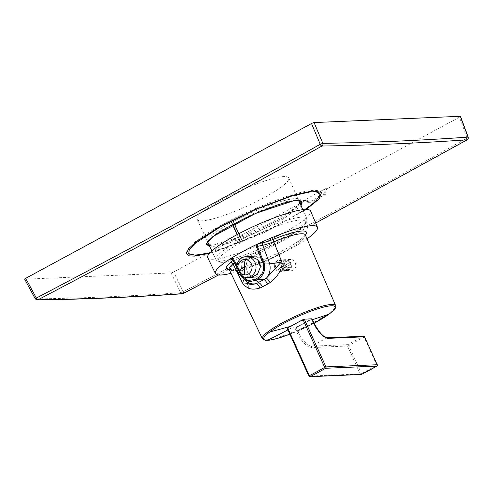 <?xml version="1.0" encoding="UTF-8"?>
<svg xmlns="http://www.w3.org/2000/svg" width="493" height="493" viewBox="0 0 493 493"><rect width="100%" height="100%" fill="white"/><g stroke="black" fill="none" stroke-linecap="round" stroke-linejoin="round"><path stroke-width="0.37" stroke-dasharray="2.46 1.85" d="M209.482 253.347L216.039 251.492A1.048 0.641 73.3 0 1 216.359 250.333A1.048 0.641 73.3 0 1 217.099 250.758L210.03 252.736M306.184 209.476L263.619 232.906L216.039 251.492M468.239 137.22A2.095 0.407 -20.4 0 1 467.191 137.997C373.047 190.569 278.409 241.823 183.279 291.751A2.095 0.493 -26.1 0 1 180.715 292.713A2.095 1.91 -93.8 0 0 182.515 293.779L182.607 293.773M24.65 279.149A2.089 0.351 155.6 0 0 24.853 279.204L171.046 272.937L180.715 292.713C132.925 296.04 84.519 298.117 35.502 298.937A2.095 1.898 -91 0 0 37.123 300.009M324.979 194.643L322.804 194.735L309.136 202.136L311.311 202.044L324.979 194.643A2.095 1.88 -86.2 0 0 326.002 192.233A3.137 2.822 -86.2 0 1 327.531 188.622L459.445 117.186L467.191 137.997A2.095 0.789 -119.1 0 1 467.309 139.759M311.311 202.044A2.095 1.88 93.8 0 1 308.994 201.44A3.137 2.822 -86.2 0 0 306.664 200.22A3.137 2.822 -86.2 0 0 305.531 200.54L173.616 271.982L183.279 291.751A2.095 0.801 -117.7 0 1 183.341 293.545L183.328 293.551M305.358 209.488L270.392 229.325L217.099 250.758M171.046 272.937A2.089 0.351 155.6 0 0 173.616 271.982M459.445 117.186A2.089 0.351 155.6 0 0 460.48 116.36M327.531 188.622L325.355 188.714L303.355 200.633A3.137 2.822 93.8 0 1 304.489 200.318A3.137 2.822 93.8 0 1 306.819 201.532L308.994 201.44M309.136 202.136A2.095 1.88 93.8 0 1 306.819 201.532M322.804 194.735A2.095 1.88 -86.2 0 0 323.827 192.325A3.137 2.822 -86.2 0 1 325.355 188.714M300.422 204.33L283.481 217.37L252.644 232.961L226.244 242.729L209.408 245.625M206.629 244.189L209.371 239.056L219.736 231.162L255.226 212.662L286.569 201.563L296.724 199.942L301.198 201.341M299.793 202.906A51.888 8.751 -24.4 0 1 252.009 231.562A51.888 8.751 -24.4 0 1 208.749 244.208M206.672 243.56A51.888 8.751 -24.4 0 1 206.037 242.827A51.888 8.751 -24.4 0 1 254.591 211.275A51.888 8.751 -24.4 0 1 300.545 199.955A51.888 8.751 -24.4 0 1 300.675 200.922M290.95 259.441C286.525 260.187 284.849 262.954 285.915 267.73C286.883 269.689 288.411 270.762 290.5 270.94C295.017 270.121 296.607 267.36 295.276 262.658C294.339 260.698 292.897 259.62 290.95 259.441L279.334 259.916A5.756 5.232 87.5 0 1 284.264 263.133A5.756 5.232 87.5 0 1 279.827 271.415A5.756 5.232 87.5 0 1 274.903 268.198A5.756 5.232 87.5 0 1 279.334 259.916M290.5 270.94L279.827 271.415M289.853 334.211A39.181 6.606 155.6 0 0 314.096 323.217L289.859 334.223M244.053 279.408L243.092 277.442A13.077 12.214 -47.7 0 0 245.656 280.862M234.218 262.559A20.959 3.63 155.3 0 0 234.804 260.92A20.959 3.63 155.3 0 0 234.446 260.581L232.764 259.731M231.02 273.319A56.023 9.447 155.6 0 0 307.028 238.84M245.668 280.874L243.733 278.323L234.804 260.92L233.571 259.712A2.095 2.046 -63.2 0 1 234.446 260.581A4547.044 552.043 -118.7 0 0 243.092 277.442L241.022 275.655L236.739 267.397M236.745 266.516L241.219 275.119L240.904 275.445L236.739 267.416M207.75 257.753A56.492 9.527 155.6 0 0 245.982 250.241A56.492 9.527 155.6 0 0 301.821 221.567A56.492 9.527 155.6 0 0 310.639 211.078M241.219 275.119L241.847 276.191M249.427 277.38L243.838 274.102L241.108 267.317L242.747 260.427L248.219 256.594M251.787 277.399L255.374 277.282L261.863 274.071L264.747 266.775L261.999 259.429L255.091 256.175L249.914 256.366M254.604 277.276L248.275 274.009L245.428 266.664L247.72 259.398L254.265 256.175M311.619 319.242L313.388 323.143A16.725 6.323 61.5 0 0 327.155 337.859L363.273 336.312A1.048 0.431 -116.8 0 1 364.136 337.23L376.788 365.134A207.547 157.994 0.5 0 1 361.424 373.454A1.048 0.376 -116.1 0 1 361.474 374.397L361.061 374.501A1.048 0.949 -92.5 0 1 360.161 373.922L308.951 376.116L287.283 328.356L294.993 328.03L296.25 327.562A292.922 49.405 155.6 0 0 311.619 319.242L312.063 318.94M364.58 336.929L364.136 337.23A207.547 108.405 -43 0 0 348.767 345.556L361.424 373.454L360.161 373.922L347.51 346.018L348.767 345.556A1.048 0.364 -120 0 0 347.904 344.638A207.547 108.971 -43.1 0 1 363.273 336.312A1.048 0.949 87.5 0 1 363.624 336.22M313.875 322.742L313.388 323.143A201.36 109.674 -43.9 0 0 298.019 331.462A16.725 6.403 61.7 0 0 311.792 346.185L347.904 344.638A1.048 0.949 87.5 0 0 347.51 346.018L311.391 347.565A1.048 0.949 87.6 0 1 311.792 346.185A201.36 101.139 -42.3 0 1 327.155 337.859A1.048 0.949 87.5 0 1 327.512 337.767M255.312 277.091A10.408 9.466 -92.5 0 0 256.095 277.091A10.408 9.466 -92.5 0 0 265.117 266.719A10.408 9.466 -92.5 0 0 255.99 256.298A10.408 9.466 -92.5 0 0 255.208 256.292A10.408 9.466 -92.5 0 0 246.186 266.67A10.408 9.466 -92.5 0 0 255.312 277.091M259.053 261.543A9.17 5.663 -106.7 0 0 258.572 260.717L257.574 258.991L260.754 258.856L262.658 260.538A9.17 8.991 -173.5 0 1 264.168 263.872L264.082 266.189L260.902 266.325L260.082 264.051A9.17 5.663 -106.7 0 0 259.842 263.324M264.168 263.872L263.65 263.915L264.02 265.943L260.84 266.078L260.058 264.057M260.902 266.325A0.629 0.567 -92.6 0 0 260.84 266.078L260.021 264.075A8.492 5.072 -107.1 0 0 258.597 260.939L257.716 259.189L260.896 259.053L262.227 260.785A8.492 8.307 -167.3 0 1 263.65 263.915L262.227 260.785L262.658 260.538M260.082 264.051L258.646 260.754L260.021 264.075M258.572 260.717L260.84 266.078M288.651 269.64L282.563 269.899L280.862 270.823L279.753 268.383L281.454 267.459L282.52 269.807L288.651 269.64L286.951 270.565L280.862 270.823M282.563 269.899L280.992 268.395L280.585 267.496L281.454 267.459M285.848 268.118L287.585 268.044L288.214 269.431A4.19 3.808 87.6 0 1 287.277 269.511A4.184 3.802 87.5 0 1 284.418 267.89L282.44 268.402L291.517 263.829A5.232 4.757 87.5 0 1 289.915 269.492L288.608 269.548L287.548 267.2L285.848 268.118L286.908 270.466L280.603 270.737L278.884 268.42L280.585 267.496M278.884 268.42L279.753 268.383M288.214 269.431L288.214 270.411L286.951 270.565M290.839 263.854A5.232 4.757 -92.5 0 0 290.155 262.356L290.839 262.325A5.232 4.757 87.5 0 0 287.148 260.125A5.232 4.757 87.5 0 0 286.753 260.125A5.232 4.757 87.5 0 0 282.44 266.873L281.762 266.904L290.155 262.356M280.603 270.737A5.238 4.757 87.5 0 1 279.586 270.904A5.238 4.757 87.5 0 1 279.192 270.904A5.232 4.757 87.5 0 1 274.607 265.665A5.232 4.757 87.5 0 1 279.143 260.452A5.232 4.757 87.5 0 1 279.537 260.452A5.232 4.757 87.5 0 1 283.888 264.1A5.232 4.757 87.5 0 1 282.304 269.819M279.291 269.314A3.667 3.334 87.5 0 1 278.594 269.363A3.661 3.328 87.5 0 1 275.384 265.542A3.661 3.328 87.5 0 1 278.828 262.048A3.661 3.328 87.5 0 1 281.83 264.445A3.661 3.328 87.5 0 1 280.992 268.395M288.214 270.411A5.238 4.757 87.5 0 1 287.203 270.577A5.238 4.757 87.5 0 1 286.809 270.577A5.232 4.757 87.5 0 1 283.124 268.377M287.585 268.044L289.286 267.126L289.915 269.492M287.548 267.2L289.286 267.126M284.418 267.89L291.086 264.279A4.184 3.802 87.6 0 1 289.915 268.506M291.086 264.279L291.517 263.829M281.762 266.904A5.232 4.757 -92.5 0 0 282.44 268.402M282.44 266.873L290.839 262.325M283.74 266.386A4.184 3.808 87.5 0 1 287.548 261.154A4.19 3.808 87.5 0 1 290.408 262.775M232.776 224.469L231.913 222.565A1.048 0.949 87.5 0 1 232.721 221.061A1.048 0.949 87.5 0 1 233.614 221.647L242.328 240.849A52.634 47.858 87.6 0 1 240.627 241.773L237.33 234.502M234.206 223.699L233.269 221.659A1.048 0.955 -94.9 0 0 232.369 221.074A1.048 0.955 -94.9 0 0 231.568 222.583L231.913 222.565M280.905 187.303A50.224 8.473 155.6 0 0 288.738 177.955A50.224 8.473 155.6 0 0 254.85 184.536A50.224 8.473 155.6 0 0 205.076 210.08A50.224 8.473 155.6 0 0 197.255 219.453A50.224 8.473 155.6 0 0 231.192 212.822A50.224 8.473 155.6 0 0 280.905 187.303M240.627 241.773A2.101 0.801 61.6 0 1 239.746 240.436L237.084 234.631M232.499 224.617L231.568 222.583M239.746 240.436A49.836 8.406 155.6 0 0 223.699 250.389A49.836 8.406 155.6 0 0 215.94 259.688A49.836 8.406 155.6 0 0 249.612 253.106A49.836 8.406 155.6 0 0 298.931 227.784A49.836 8.406 155.6 0 0 306.701 218.51A49.836 8.406 155.6 0 0 241.447 239.518L238.797 233.725M241.447 239.518A2.095 0.801 61.6 0 0 242.328 240.849M315.686 223.039L218.535 274.971M292.392 195.376A1.048 0.641 -106.7 0 0 291.671 194.981A1.048 0.641 -106.7 0 0 291.357 196.177M24.853 279.204L35.317 298.918M301.075 205.803L283.247 218.929L253.032 234.089L227.31 243.696L210.086 247.092M303.355 200.633L305.531 200.54M326.002 192.233L323.827 192.325M253.032 234.089L252.644 232.961M255.657 213.401L255.226 212.662M262.393 338.765A40.198 6.779 155.6 0 0 289.594 333.428A40.198 6.779 155.6 0 0 329.33 313.018A40.198 6.779 155.6 0 0 335.604 305.555M305.346 234.951A41.813 7.05 -24.4 0 1 298.813 242.704A41.813 7.05 -24.4 0 1 257.463 263.94A41.813 7.05 -24.4 0 1 229.19 269.474M298.813 242.704A2.095 1.608 -126.3 0 1 299.171 240.578A2.095 1.608 -126.3 0 1 299.559 240.387A43.902 7.401 -24.4 0 1 262.19 260.255A43.902 7.401 -24.4 0 1 229.282 269.671M305.426 235.13A43.902 7.401 -24.4 0 1 299.559 240.387M291.141 328.196A10.464 1.762 155.6 0 0 307.54 321.214A10.464 1.762 155.6 0 0 305.025 319.63A10.464 1.762 155.6 0 0 291.751 325.959A10.464 1.762 155.6 0 0 291.141 328.196A1198.736 1089.931 87.5 0 1 287.9 329.903M291.751 325.959A1198.699 922.89 -126.3 0 1 290.747 326.249M307.54 321.214A1198.699 922.89 53.7 0 0 312.476 319.655M231.95 258.893L233.571 259.712A2.095 2.046 -63.2 0 0 232.616 259.497M250.734 256.366L255.091 256.175M377.225 364.838L376.788 365.134A1.048 0.425 -120.8 0 1 376.942 365.966M294.993 328.03L296.761 331.931A17.773 6.766 61.6 0 0 311.391 347.565M296.25 327.562L298.019 331.462L296.761 331.931M246.241 277.479A10.408 9.466 87.5 0 1 237.115 267.058A10.408 9.466 87.5 0 1 246.13 256.68M264.082 266.189A0.629 0.573 -92.6 0 0 264.02 265.943L260.896 259.053A0.629 0.573 87.6 0 0 260.754 258.856M279.537 260.452L278.828 262.048M279.192 270.904L278.594 269.363M287.548 261.154L287.148 260.125M287.277 269.511L286.809 270.577M233.269 221.659L233.614 221.647M298.197 230.12A47.741 8.054 155.6 0 0 286.71 222.91A47.741 8.054 155.6 0 0 226.121 251.775A47.741 8.054 155.6 0 0 237.608 258.991A47.741 8.054 155.6 0 0 298.197 230.12M315.699 223.058L218.578 274.971M321.565 192.332C318.01 189.029 308.045 189.916 291.671 194.981C269.11 201.668 236.886 215.872 214.745 228.888C195.579 240.029 186.151 248.275 186.446 253.612M320.123 194.045C320.783 193.774 320.154 195.105 318.238 198.038C313.739 203.35 304.113 210.215 289.36 218.621C267.582 231.001 237.577 244.035 216.359 250.333C205.723 253.501 197.903 255.017 192.899 254.875C186.964 254.098 189.904 254.018 188.69 253.667M306.664 200.22L304.489 200.318M308.371 202.346L310.547 202.253M206.647 244.238L206.037 242.827M301.205 201.347L300.545 199.955M228.986 269.215L231.174 269.474C235.204 269.351 241.675 267.761 250.567 264.692C267.397 258.887 289.175 248.059 299.171 240.578C306.024 235.34 305.303 234.28 305.278 234.613M251.023 277.467L255.374 277.282M252.626 277.239L256.095 277.091M251.633 256.446L255.208 256.292M260.686 265.856L257.753 259.386M279.586 270.904L287.203 270.577M279.143 260.452L286.753 260.125M232.369 221.074L232.721 221.061M288.738 177.955L298.74 200.534M302.794 209.691L306.701 218.51C307.842 221.603 305.13 225.412 298.585 229.929C288.374 237.521 268.321 247.794 250.734 254.499L233.651 260.168C225.535 261.524 221.055 264.568 215.94 259.688L211.873 250.937M207.652 241.841L197.255 219.453"/><path stroke-width="0.74" d="M306.184 209.476L319.211 198.858L321.565 192.332L312.235 190.933L292.392 195.376L253.759 209.926L219.336 226.983L196.886 241.231L188.585 248.731L186.44 253.612L189.435 255.892L194.599 256.113L209.482 253.347M218.578 274.971L182.515 293.779A2.095 1.91 -93.8 0 0 183.211 293.581L183.205 293.581C135.384 296.946 86.978 299.023 37.979 299.806L37.979 299.806C133.202 249.84 227.852 198.58 321.929 146.033L321.929 146.027C370.921 145.244 419.333 143.167 467.161 139.802L315.686 223.039M37.123 300.009A2.095 1.898 -91 0 0 37.979 299.806M315.699 223.058L467.296 139.766A2.095 0.789 -119.1 0 1 467.296 139.766A2.095 0.789 -119.1 0 1 467.161 139.802A2.095 1.904 86 0 0 468.017 137.116A2.095 0.407 -20.4 0 1 468.239 137.208A2.095 0.407 -20.4 0 1 468.239 137.22L460.48 116.36A2.089 0.351 155.6 0 0 460.277 116.299L468.017 137.116C420.172 140.511 371.765 142.588 322.81 143.34A2.095 1.898 89 0 1 321.929 146.033A2.095 0.795 60.8 0 1 320.24 144.301L322.81 143.34L314.084 122.566L460.277 116.299M183.341 293.545A2.095 0.801 -117.7 0 1 183.211 293.581L218.535 274.971M182.515 293.779C134.718 297.113 86.275 299.189 37.197 300.009L35.317 298.912L36.334 298.055A2.095 0.795 62.2 0 0 37.973 299.806M320.142 194.168L315.964 191.746L309.894 191.95L291.357 196.177L256.231 209.266L220.291 226.928L195.111 243.456L189.294 249.581L188.69 253.667L195.505 255.282L210.03 252.736M320.123 194.051L315.976 201.089L305.358 209.488M25.685 278.323L311.514 123.527L320.24 144.301C226.281 196.806 131.643 248.053 36.334 298.055L25.685 278.323A2.089 0.351 155.6 0 0 24.65 279.149L35.317 298.912M314.084 122.566A2.089 0.351 155.6 0 0 311.514 123.527M209.408 245.625L206.629 244.189M210.086 247.092L206.16 243.98L214.19 235.876L255.67 213.383L276.031 205.513C285.04 202.401 295.455 199.881 299.83 200.669L301.205 201.347L300.422 204.33M208.749 244.208A51.888 8.751 -24.4 0 1 206.672 243.56M300.675 200.922A51.888 8.751 -24.4 0 1 299.793 202.906M245.656 280.862A13.077 12.214 -47.7 0 0 245.668 280.874A13.077 12.214 -47.7 0 0 256.311 283.617A15.77 10.106 115.2 0 0 258.332 282.569L255.922 280.258A54.52 9.299 -24.4 0 1 257.599 279.346C263.582 275.864 265.727 270.398 264.038 262.942L269.505 263.139C273.319 263.619 277.393 263.12 281.719 261.647L266.374 278.169A15.794 12.3 139.8 0 1 263.952 279.525A44.826 8.905 156.3 0 0 258.332 282.569A5.232 2.342 -119.5 0 1 262.449 286.871A16.435 12.331 115.9 0 1 259.817 288.035C255.097 289.446 251.208 289.446 248.139 288.041C245.218 286.242 243.332 284.529 242.482 282.902A5765.247 1145.794 -118.8 0 1 232.955 263.823A20.959 3.63 155.3 0 0 234.218 262.559M241.847 276.191L248.096 280.579L255.14 279.377A55.191 9.441 -24.3 0 1 256.847 278.453C262.559 275.223 264.649 270.164 263.102 263.268L264.038 262.942L257.352 246.414L262.738 245.255A4547.284 2779.688 -118.1 0 0 269.505 263.139A13.077 9.761 92 0 1 266.374 278.169A5.232 1.078 -126.4 0 1 270.219 282.403C279.839 275.667 283.111 264.772 281.719 261.647A5765.284 3163.242 -118 0 1 273.732 241.736A41.813 7.05 -24.4 0 1 305.34 234.933A41.813 7.05 -24.4 0 1 305.346 234.951L305.235 234.742M270.219 282.403A16.485 13.243 126.3 0 1 267.52 284.128A41.067 8.221 156.4 0 0 262.449 286.871M262.393 338.765A40.198 6.779 155.6 0 1 268.648 331.253A40.198 6.779 155.6 0 1 308.526 310.787A40.198 6.779 155.6 0 1 335.604 305.555C335.523 307.299 337.459 307.447 329.151 314.078L314.096 323.223A39.181 6.606 155.6 0 0 328.979 314.164A39.181 6.606 155.6 0 0 319.55 308.242A39.181 6.606 155.6 0 0 269.825 331.937A39.187 6.606 155.6 0 0 267.539 340.306A39.181 6.606 155.6 0 0 289.853 334.211L276.998 338.531L269.067 340.238L265.647 340.386L262.393 338.765L229.19 269.474A41.813 7.05 -24.4 0 1 232.955 263.823A2.095 1.781 49.6 0 0 230.397 262.559A18.87 3.18 155.6 0 0 231.772 259.7L230.441 259.028L231.956 258.893L232.764 259.731L236.739 267.397M259.817 288.035A5.232 2.804 -109.2 0 0 256.311 283.617C252.576 284.732 249.538 284.609 247.196 283.253L242.482 282.902L244.053 279.408M263.102 263.268L256.428 246.728L257.352 246.414C257.106 245.095 257.685 244.127 259.09 243.511L263.348 242.599A2.095 1.633 77.9 0 0 262.738 245.255A20.959 3.531 156 0 0 273.732 241.736A2.089 0.505 68 0 1 273.221 239.37A43.902 7.401 -24.4 0 1 305.426 235.13M256.847 278.453A1.048 0.382 61.8 0 0 257.599 279.346L263.952 279.525A5.232 1.627 -117.5 0 1 267.52 284.128M241.022 275.655L245.674 280.881A13.077 12.214 -47.7 0 0 245.674 280.881L245.65 280.856M307.028 238.84A56.023 9.447 155.6 0 0 308.71 237.632A56.023 9.447 155.6 0 0 317.461 227.236A56.023 9.447 155.6 0 0 279.728 234.52A56.023 9.447 155.6 0 0 224.13 263.046A56.023 9.447 155.6 0 0 215.416 273.523A56.023 9.447 155.6 0 0 231.02 273.319M259.09 243.511L256.243 244.67A56.029 9.447 155.6 0 0 231.747 257.938L230.441 259.028M243.567 278.958L249.649 281.645L255.922 280.258A1.048 0.419 61.3 0 1 255.14 279.377M317.461 227.236L310.639 211.078A56.492 9.527 155.6 0 0 272.592 218.424A56.492 9.527 155.6 0 0 216.538 247.184A56.492 9.527 155.6 0 0 207.75 257.753L215.416 273.523M231.587 258.036A2.866 2.225 75 0 1 233.041 259.392L232.745 259.712L236.739 267.416M256.428 246.728A2.853 2.804 114.4 0 1 256.459 244.565M249.427 277.38L251.023 277.467L257.506 274.268L260.396 266.966L257.636 259.601L250.734 256.366L248.219 256.594M376.942 365.966A1.048 0.425 -120.8 0 1 376.862 366.065A1.048 0.425 -120.8 0 1 376.781 366.089A207.547 158.382 0.6 0 1 361.412 374.409L310.196 376.609A1.048 0.431 -116.8 0 1 309.339 375.684L287.672 327.931L287.185 328.332L308.846 376.085L309.339 375.684A207.547 108.405 137 0 0 324.702 367.365L325.965 366.903L304.298 319.144L303.041 319.612A292.922 49.405 155.6 0 0 287.672 327.931M312.063 318.94L313.776 322.718A17.773 6.766 61.6 0 0 328.406 338.352L364.524 336.805L377.176 364.703A1.048 0.949 -92.5 0 1 376.781 366.089L325.565 368.283A207.547 108.971 136.9 0 1 310.196 376.609A1.048 0.949 -92.5 0 1 309.844 376.701L308.951 376.116A1.048 0.949 -92.5 0 0 309.844 376.701L361.061 374.501A1.048 0.949 -92.5 0 0 361.412 374.409A1.048 0.376 -116.1 0 0 361.474 374.397L376.862 366.065C377.441 365.356 377.576 364.912 377.281 364.734L325.965 366.903A1.048 0.949 -92.5 0 1 325.565 368.283A1.048 0.364 -120 0 1 324.702 367.365L303.041 319.612M312.007 318.817L304.298 319.144M259.842 263.324A9.17 5.663 -106.7 0 0 259.053 261.543M237.084 234.631L232.499 224.617M238.797 233.725L234.206 223.699M237.33 234.502L232.776 224.469M255.67 213.383L293.187 200.891L301.895 201.089L301.075 205.803M247.196 283.253A10.18 6.575 -60 0 1 248.139 288.041M229.282 269.671A43.902 7.401 -24.4 0 1 230.397 262.559M287.9 329.903A1198.736 1089.931 87.5 0 1 267.539 340.306M290.747 326.249A1198.699 922.89 -126.3 0 1 269.825 331.937M312.476 319.655A1198.699 922.89 53.7 0 0 328.979 314.164M232.616 259.497A2.095 2.046 -63.2 0 0 231.772 259.7M263.348 242.599A18.87 3.18 155.6 0 0 273.221 239.37M233.041 259.392L236.745 266.516M250.253 277.467L251.787 277.399M377.225 364.838L364.524 336.805A1.048 0.949 87.5 0 0 363.624 336.22L364.58 336.929M312.106 318.842L313.875 322.742C318.953 332.362 323.5 337.372 327.512 337.767A1.048 0.949 87.5 0 1 328.406 338.352M252.626 277.239L246.173 277.479C231.704 275.162 235.697 256.65 246.13 256.68A10.408 9.466 87.5 0 1 246.136 256.68A10.408 9.466 87.5 0 1 246.919 256.687A10.408 9.466 87.5 0 1 256.046 267.107A10.408 9.466 87.5 0 1 247.03 277.479A10.408 9.466 87.5 0 1 247.024 277.479A10.408 9.466 87.5 0 1 246.241 277.479M245.218 259.38A7.783 7.075 87.5 0 1 252.034 267.489A7.783 7.075 87.5 0 1 244.713 274.921A7.777 7.068 87.5 0 1 238.637 270.577A7.783 7.075 87.5 0 1 245.218 259.38A20.983 8.708 92.8 0 0 244.337 267.175A20.983 8.708 -87.2 0 0 244.713 274.921M238.637 270.577A20.983 3.537 -24.4 0 1 244.337 267.175M467.296 139.766C468.036 139.55 468.35 138.699 468.239 137.208M206.641 244.238L206.672 243.56C207.479 240.633 215.78 234.144 225.4 228.623L244.553 218.479L255.657 213.401M335.604 305.555L305.34 234.933M231.95 258.893L232.745 259.712M240.904 275.445L243.554 278.946M361.474 374.397L361.061 374.501M327.512 337.773L363.624 336.22M246.136 256.68L251.633 256.446M298.74 200.534L302.794 209.691M211.873 250.937L207.652 241.841"/></g></svg>
